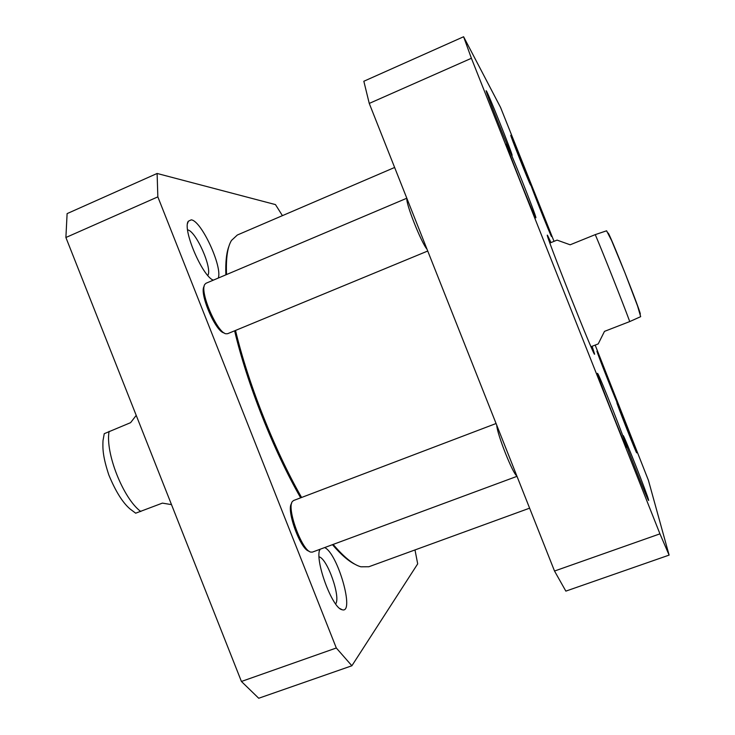 <?xml version="1.0" encoding="UTF-8"?>
<svg xmlns="http://www.w3.org/2000/svg" width="735" height="735" viewBox="0 0 735 735"><rect width="100%" height="100%" fill="white"/><g stroke="black" fill="none" stroke-linecap="round" stroke-linejoin="round"><path stroke-width="1.1" d="M529.613 508.17L368.878 566.74L360.903 566.795C353.37 564.765 344.118 557.305 333.148 544.424M301.589 497.476C274.624 450.344 247.998 383.027 235.522 330.438M226.545 274.559C225.856 258.288 227.501 246.914 231.488 240.437L237.331 235.016L394.631 167.47M228.989 246.069C226.453 252.601 225.406 262.193 225.865 274.844M234.612 330.814C246.96 383.33 273.65 450.84 300.661 497.834M332.45 544.681C341.104 554.723 348.693 561.301 355.225 564.407M590.986 346.718L598.216 343.916L604.482 331.375L629.748 321.562L640.663 316.675L640.553 316.032M607.009 231.433L606.586 230.799L595.267 234.621L570.149 244.792L557.066 240.106L549.872 243.037M595.166 345.101L648.426 480.359L669.107 555.109L659.947 533.849L471.401 58.285L463.601 36.75L500.553 107.411L554.025 241.346M648.564 499.892C647.434 494.655 624.493 436.452 623.225 435.589C620.294 430.94 649.538 505.395 648.647 500.296L648.564 499.892M530.642 185.192L530.734 185.238C531.038 184.485 511.615 135.782 510.834 135.332C509.052 132.392 529.54 183.961 530.642 185.192M551.535 236.532L551.581 236.514C551.893 235.687 530.918 182.987 530.1 182.528C528.162 179.34 550.892 236.606 551.535 236.532M535.806 217.817L535.916 217.762C536.247 215.695 508.372 145.833 506.626 144.363C503.31 139.126 534.373 217.33 535.806 217.817M550.984 242.578L547.557 235.393C542.788 227.896 596.517 363.338 594.532 353.829L592.107 346.277M626.633 446.917C626.064 442.608 599.282 374.767 597.684 373.564C594.238 368.143 627.727 453.173 626.661 447.119L626.633 446.917M618.392 405.16C618.208 403.111 597.803 351.532 597.04 351.183C595.056 347.949 619.127 408.853 618.401 405.242L618.392 405.16M636.648 452.549C636.051 449.581 617.648 403 616.959 402.716C615.112 399.693 637.337 456.058 636.685 452.732L636.648 452.549M511.937 155.278L512.13 155.379C512.451 153.753 487.783 92.068 486.322 90.874C483.547 86.464 509.943 152.825 511.937 155.278M463.601 36.75L363.834 81.254L369.255 103.424L554.521 571.04L565.849 591.124L669.107 555.109M471.401 58.285L369.255 103.424M554.521 571.04L659.947 533.849M224.147 332.909C215.75 332.257 198.827 292.806 204.183 286.283M421.752 235.926L411.15 209.172M427.044 249.266C421.173 242.522 405.371 202.63 406.96 198.597M427.733 251.021L227.639 333.699L226.068 333.782C217.202 333.13 199.194 291.17 204.881 284.307L206.039 283.241L406.813 198.229M309.012 551.14C300.633 550.056 285.915 509.732 291.593 503.493M512.617 465.264L501.996 438.473M516.843 475.94C512.846 473.928 497.025 433.99 496.741 425.207M516.999 476.335L312.458 552.086L310.887 552.104C302.021 551.002 286.365 508.096 292.383 501.536L293.587 500.517L496.079 423.516M157.115 173.469L67.106 213.619L65.893 237.506L241.42 681.464L258.72 698.25L351.881 665.763L336.308 647.994L157.841 196.87L157.115 173.469L275.469 204.596L282.433 215.649M414.99 549.936L417.691 563.864L351.881 665.763M319.945 549.311C314.304 559.353 332.229 608.424 342.078 609.71C355.207 614.423 337.705 553.115 324.631 547.575M218.286 278.06C222.613 266.658 201.271 220.482 191.229 219.857L188.325 221.235C182.133 228.787 202.116 275.937 213.251 280.182M187.59 229.862C195.988 230.937 212.718 268.808 207.784 275.432M319.082 556.864C327.231 558.288 341.031 597.399 335.629 603.922M336.308 647.994L241.42 681.464M157.841 196.87L65.893 237.506M136.214 415.385L130.6 422.662L104.241 433.687L103.001 440.678C102.615 448.966 102.872 456.931 108.826 474.966C115.551 491.265 122.616 502.593 130.012 508.942L135.672 513.195L162.407 503.117L171.494 504.623M629.748 321.562C622.857 302.848 603.003 252.794 595.267 234.621M608.029 233.114L608.029 233.124C607.615 228.144 643.3 318.145 640.13 314.075M109.102 431.362C105.05 452.641 123.214 498.624 140.789 511.514M640.663 316.675L637.557 305.981L624.98 272.896L611.593 240.529L606.586 230.799M212.461 279.732L213.37 280.136M187.563 223.495L188.325 221.235M339.974 608.58L342.078 609.71M319.55 550.533L320.083 549.256"/></g></svg>
